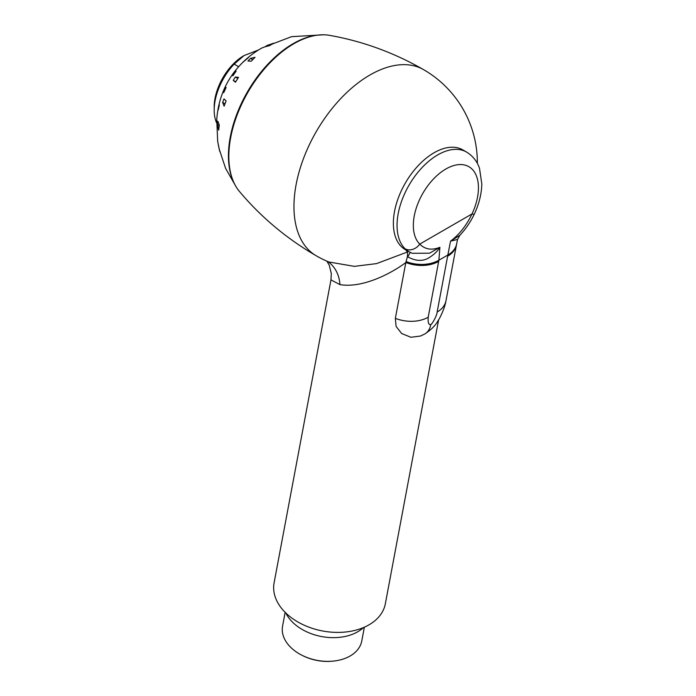 <?xml version="1.0" encoding="UTF-8"?>
<svg xmlns="http://www.w3.org/2000/svg" width="696" height="696" viewBox="0 0 696 696"><rect width="100%" height="100%" fill="white"/><g stroke="black" fill="none" stroke-linecap="round" stroke-linejoin="round"><path stroke-width="1.04" d="M405.29 249.603L408.909 251.691L405.089 248.768A57.551 33.225 -60 0 1 411.153 181.673A57.551 33.225 -60 0 1 466.529 152.041L462.849 149.91A57.551 33.225 120 0 0 405.29 183.144A57.551 33.225 120 0 0 405.29 249.603A57.551 33.225 120 0 0 405.455 249.69L407.604 251.926L376.562 263.61L354.351 266.359L328.834 261.983M316.202 255.763C286.621 238.597 261.017 217.152 239.407 191.417A92.09 53.166 120 0 1 236.701 116.093A92.09 53.166 120 0 1 293.956 43.674A92.09 53.166 -60 0 1 329.512 35.339C362.607 41.194 393.98 52.635 423.638 69.678A107.436 62.031 -60 0 0 369.924 75.003A107.436 62.031 120 0 0 299.741 169.676A107.436 62.031 120 0 0 316.202 255.763A107.436 107.436 0 0 0 329.452 262.244M456.689 243.713A30.694 20.61 -168.9 0 1 456.663 243.835L446.005 300.62A30.694 20.793 -169.4 0 1 446.005 300.62L446.005 300.611C444.909 308.067 439.533 318.994 437.827 321.047C435.478 325.441 431.163 329.739 424.882 333.923A30.694 17.722 -120 0 1 424.856 333.941L420.506 336.029L410.892 337.273L401.635 333.514L396.085 326.38L395.345 318.376L405.829 262.522L407.438 256.58L407.604 251.926M438.68 261.374A30.694 20.793 10.6 0 1 405.829 262.522C393.353 272.032 363.547 288.657 339.909 284.603L330.957 279.879L274.094 582.865A56.593 38.341 -169.4 0 0 304.796 625.478A56.593 38.341 -169.4 0 0 369.002 624.843A56.593 38.341 10.6 0 0 385.349 603.745L438.645 319.734M328.086 261.679A38.367 31.79 -55.8 0 1 339.909 284.603M405.089 248.768A11.51 9.3 -45.7 0 0 419.758 244.096C425.073 249.472 431.79 250.534 439.898 247.289L429.536 253.205L412.215 253.292L408.987 251.735M456.489 244.757A30.694 20.793 -169.4 0 1 447.624 256.206L437.14 312.06C436.949 316.027 431.433 325.171 430.824 324.458C428.719 325.232 427.84 322.822 428.197 317.228L438.898 260.191L439.898 247.289C437.923 250.795 434.539 254.118 429.754 257.259C423.42 261.557 416.086 261.418 407.752 256.824L407.438 256.58M457.533 239.45L450.538 241.147C459.203 234.709 466.363 225.635 472.018 213.924A11.51 1.366 -154.9 0 0 474.307 214.107C470.548 221.963 465.746 229.01 459.891 235.239L450.538 241.147L447.624 256.206M406.02 261.557A30.694 20.976 10.1 0 0 438.889 260.191M424.882 333.923A30.694 17.722 -120 0 0 430.824 324.458M410.257 252.413L407.752 256.824M363.451 627.592A44.126 29.893 -169.4 0 1 295.922 625.191A44.126 29.893 -169.4 0 1 285.865 613.028M285.16 612.341L282.576 626.096A40.29 27.292 10.6 0 0 302.099 655.336A40.29 27.292 10.6 0 0 332.975 661.13A40.29 27.292 10.6 0 0 350.131 655.98A40.29 27.292 10.6 0 0 361.772 640.964L364.356 627.2M302.099 655.336L302.795 655.684A38.367 25.996 10.6 0 0 332.201 661.2L332.975 661.13M267.203 45.449L273.659 43.195L269.596 45.632L264.95 46.815L267.203 45.449M320.256 34.896A91.515 52.835 120 0 0 293.138 43.674A91.515 52.835 120 0 0 234.387 183.622M323.614 34.8L291.589 36.653L261.687 48.076C250.812 54.314 241.555 62.44 233.926 72.454A49.877 28.797 120 0 0 223.755 90.08C219.762 99.545 217.43 109.376 216.752 119.581L217.683 141.506L219.701 151.31L218.231 144.455M276.616 55.689A46.04 26.587 -60 0 1 277.078 55.984M255.032 57.307L251.23 61.187L247.933 61.022L250.525 58.377L255.032 57.307M238.51 77.352L235.439 82.206L233.238 80.353L235.335 77.038L238.51 77.352M226.104 100.92L224.129 106.166L222.642 102.469L223.99 98.876L226.104 100.92M219.301 125.149L218.666 130.161L217.422 124.688L217.857 121.269L219.301 125.149M248.55 57.498L242.974 62.231L248.55 57.498M236.153 71.123L232.864 75.786L232.194 75.342L234.387 72.236L236.153 71.123M226.104 87.496L223.712 92.672L223.79 90.593L225.382 87.13L226.104 87.496M219.37 105.018L218.109 110.212L219.37 105.018M233.021 127.542L232.516 127.255M237.031 115.214L236.518 114.918M235.283 120.13L234.77 119.834M244.653 98.206L244.131 97.901M226.078 87.539L225.382 87.13M224.451 90.967L223.79 90.593M242.112 103.295L241.59 102.999M254.553 81.745L254.031 81.441M235.048 72.61L234.387 72.236M232.89 75.742L232.194 75.342M261.217 72.767L260.704 72.471M262.34 71.383L261.827 71.088M276.634 56.385L276.147 56.106M271.005 61.753L270.5 61.457M273.511 59.282L273.015 58.995M285.412 49.259L284.96 48.998M289.197 46.615L288.762 46.371M229.741 143.446L229.28 143.176M230.524 138.478L230.054 138.2M229.402 146.264L228.949 146.003M231.794 132.37L231.307 132.083M232.447 129.691L231.951 129.404M219.205 125.715L217.422 124.688M230.776 137.156L230.298 136.877M239.641 108.733L239.128 108.437M239.929 108.08L239.407 107.776M224.956 103.8L222.642 102.469M237.536 113.9L237.014 113.605M252.204 85.26L251.682 84.956M237.771 78.439L235.335 77.038M235.692 81.771L233.238 80.353M249.168 90.141L248.646 89.836M268.056 64.832L267.551 64.537M252.683 59.621L250.525 58.377M263.488 70L262.975 69.704M264.48 68.834L263.967 68.539M284.855 49.66L284.403 49.399M268.821 45.779L267.734 45.153M278.574 54.68L278.095 54.401M281.315 52.4L280.845 52.13M229.219 148.17L228.775 147.909M214.185 107.071A41.821 24.142 -60 0 1 214.185 106.958A41.821 24.142 -60 0 1 214.185 106.94A41.821 24.142 -60 0 1 243.757 55.732A41.821 24.142 -60 0 1 243.983 55.61M216.578 122.792A45.658 26.361 -60 0 1 214.185 110.09A45.658 26.361 -60 0 1 214.185 110.072A45.658 26.361 -60 0 1 234.16 64.102L244.035 55.576L258.625 49.921M258.999 75.612A45.658 26.361 120 0 0 255.693 79.074M240.364 105.618A45.658 26.361 120 0 0 239.65 107.915M238.65 66.694L234.16 64.102M244.548 98.145A1.923 1.105 -60 0 1 244.879 97.544A1.923 1.105 -60 0 1 245.21 97.162M438.898 260.191L447.85 255.023A30.694 20.61 -168.9 0 0 456.663 243.835L457.524 239.528L459.891 235.239M419.758 244.096L472.018 213.924A46.04 26.587 -60 0 0 467.764 166.109A46.04 26.587 -60 0 0 424.021 191.365A46.04 26.587 -60 0 0 419.758 244.096M395.345 318.376A30.694 20.793 10.6 0 0 428.197 317.228M446.005 300.62A30.694 20.793 -169.4 0 1 437.14 312.06M477.36 163.429A107.436 107.436 0 0 0 423.638 69.678M326.868 261.148L329.217 265.106L331.313 273.563L330.957 279.879M474.307 214.107C479.057 203.954 481.554 193.932 481.815 184.049L479.544 168.484C477.273 161.524 472.941 156.043 466.529 152.041M235.988 186.58L225.6 168.362L218.996 148.492M276.799 56.228L276.321 55.95M245.331 96.918L244.809 96.614M246.958 93.943L246.436 93.638M248.881 90.619L248.35 90.315M241.434 104.739L240.912 104.435M255.467 80.44L254.936 80.136"/></g></svg>
